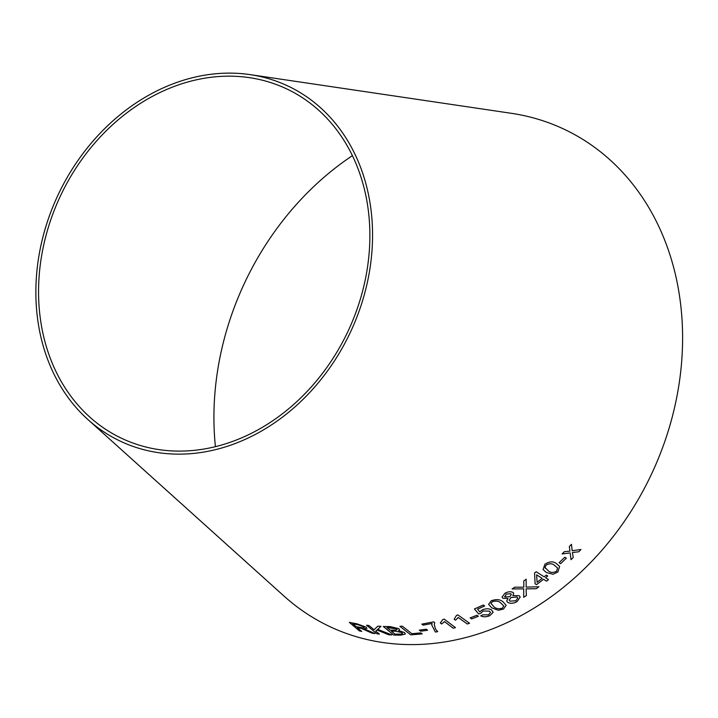 <?xml version="1.0" encoding="UTF-8"?>
<svg xmlns="http://www.w3.org/2000/svg" width="718" height="718" viewBox="0 0 718 718"><rect width="100%" height="100%" fill="white"/><g stroke="black" fill="none" stroke-linecap="round" stroke-linejoin="round"><path stroke-width="1.08" d="M215.418 446.65A271.763 223.504 115.2 0 1 352.412 155.644M250.205 74.636L511.306 113.3A274.904 226.089 115.2 0 1 651.477 474.176A274.904 226.089 115.2 0 1 284.032 596.102L87.865 419.5A196.355 161.487 115.2 0 1 43.233 235.818A196.355 161.487 115.2 0 1 175.892 82.767A196.355 161.487 115.2 0 1 250.205 74.636A196.355 161.487 115.2 0 1 350.321 332.416A196.355 161.487 115.2 0 1 87.865 419.5M580.97 549.494L572.174 550.706L571.456 544.334L569.329 546.577L569.948 551.146L564.366 551.675L562.086 553.946L570.155 552.923L571.034 559.681L573.242 557.491L572.408 552.492L578.789 551.792L580.97 549.494L578.789 551.792L573.754 552.348M566.367 558.173L564.797 557.249L559.107 562.688L560.677 563.612L566.367 558.173L560.677 563.612M546.335 572.524L553.066 574.265L557.922 571.968L559.6 566.439L556.414 563.603C553.309 561.099 549.467 561.323 544.89 564.276L543.068 569.536L546.335 572.524L553.066 574.265M523.682 597.286L526.348 595.536L526.106 588.832L536.22 588.715L538.922 586.777L526.15 587.091L526.141 579.229L523.772 580.952L523.808 587.207L514.752 587.189L512.114 588.931L523.727 588.886L523.682 597.304L526.357 595.563L526.115 588.85L536.229 588.733L538.913 586.75M544.172 576.832L536.166 571.743L534.551 573.018L535.107 583.77L536.499 584.658L543.571 579.282L546.524 581.167L548.507 579.605L545.554 577.721L547.726 575.98L546.335 575.091L544.172 576.832M512.957 592.431C510.588 591.3 507.877 591.596 504.835 593.337L502.053 597.134L502.959 598.3L508.003 598.462L506.675 601.083L507.734 602.402C510.444 603.802 513.558 603.533 517.104 601.594L520.2 597.017L519.132 595.698L512.84 595.599L513.72 593.364L512.957 592.431M491.695 607.823L498.292 610.255L503.506 609.052L506.154 605.319L503.076 601.872C500.249 599.342 496.317 598.983 491.283 600.778L488.599 604.332L491.695 607.823L498.292 610.255L503.506 609.052L506.154 605.31M480.701 615.838C483.34 617.121 486.337 617.067 489.703 615.685L492.988 612.589L491.677 609.986C489.173 608.46 486.068 608.415 482.361 609.833L479.714 611.826L477.551 609.178L484.686 605.983L483.322 605.005L474.427 608.963L478.655 613.953L480.898 613.208L483.035 610.991L489.488 611.153L490.493 612.499L488.536 614.868L482.891 614.796L480.701 615.856C483.34 617.139 486.337 617.094 489.703 615.712L492.988 612.589L492.997 611.817M478.394 616.268L476.958 615.245L470.164 617.884L471.6 618.907L478.394 616.268M458.255 617.516L467.337 624.014L469.545 623.251L457.896 614.913L456.469 615.407L454.171 619.203L455.544 620.19L458.255 617.489L467.337 624.014M440.305 622.964L441.624 623.96L444.478 621.591L453.211 628.223L455.463 627.631L444.254 619.149L442.809 619.535L440.305 622.982L441.624 623.987L444.478 621.617L453.211 628.223L455.463 627.604M434.74 622.65L433.672 621.842L421.843 624.139L423.162 625.145L432.101 623.457L431.742 625.019L435.413 632.046L437.72 631.625L435.512 629.13L434.264 624.48L434.74 622.65L434.264 624.454M427.614 630.26L426.277 629.21L419.33 630.144L420.667 631.194L427.614 630.26M399.917 626.329L410.732 634.865L422.148 633.895L420.874 632.89L411.863 633.707L402.322 626.177L399.917 626.329L410.732 634.865L422.148 633.868M390.125 626.599L383.313 626.509L393.787 635.071L400.716 635.161L405.338 634.021L404.512 632.549L398.535 630.566L399.486 629.803L398.876 628.681L390.125 626.599M391.822 634.918L377.722 629.372L381.016 626.347L377.785 626.186L374.114 629.749L368.917 625.495L366.575 625.243L377.049 633.823L379.391 634.075L375.756 631.095L376.995 630L388.671 634.775L391.822 634.918M357.259 627.604L361.298 628.367L372.005 633.168L374.976 633.581L363.927 628.744L366.898 628.34L366.18 627.164L357.115 623.861L349.343 622.371L359.422 630.925L361.728 631.4L357.259 627.604L361.289 628.394L372.005 633.168M176.341 85.657A193.223 158.911 115.2 0 1 249.469 77.661A193.223 158.911 115.2 0 1 347.997 331.312A193.223 158.911 115.2 0 1 89.723 417.014A193.223 158.911 115.2 0 1 45.808 236.258A193.223 158.911 115.2 0 1 176.341 85.657M372.014 633.141L374.984 633.554M366.898 628.331L363.927 628.744M349.352 622.353L359.422 630.925M359.431 630.898L361.737 631.373M352.762 623.798L358.327 624.822L363.757 626.814C364.582 627.837 363.694 628.079 361.1 627.55L356.101 626.626L352.771 623.771L358.336 624.795L363.766 626.796L364.188 627.523M363.757 626.814L364.179 627.541M375.756 631.095L377.004 629.973L388.671 634.775L391.822 634.891M381.025 626.32L377.722 629.372M366.584 625.225L377.049 633.823L379.4 634.048M383.322 626.482L393.787 635.071M393.796 635.044L400.716 635.161M400.725 635.134L405.338 634.003M399.486 629.785L398.535 630.566M386.948 627.577L390.592 627.586L396.65 628.851L397.117 629.578L396.65 628.878L396.228 630.081L390.116 630.162L386.948 627.577L396.65 628.851M391.355 631.149L395.564 631.176L402.017 632.594L402.52 633.455L401.075 634.093L394.954 634.12L391.355 631.176L395.564 631.203L402.008 632.621L402.52 633.447M419.33 630.117L420.667 631.167L427.614 630.233M421.843 624.113L423.162 625.145M423.162 625.118L432.101 623.457M431.742 625.01L435.413 632.046M435.413 632.028L437.72 631.598M454.171 619.185L455.544 620.19L458.255 617.489M467.337 623.987L469.545 623.224M470.164 617.857L471.6 618.88L478.385 616.241M477.551 609.16L484.677 605.956M474.427 608.936L478.655 613.953L480.898 613.208M480.889 613.181L483.035 610.964L489.488 611.153M489.479 611.126L490.493 612.499M492.988 612.562L492.997 611.799M488.59 604.323L491.695 607.796M490.968 603.389L492.467 601.594C496.156 600.598 498.965 601.083 500.877 603.048L503.767 605.983L502.304 608.236C498.588 609.178 495.788 608.667 493.903 606.719L490.968 603.416L492.476 601.612C496.183 600.625 498.983 601.11 500.886 603.066L503.767 605.983M512.832 595.581L513.72 593.355M502.053 597.125L502.959 598.3M502.959 598.282L508.003 598.462M506.675 601.074L507.734 602.402M507.734 602.375C510.435 603.784 513.558 603.515 517.095 601.567L517.104 601.594M517.095 601.567L520.191 597.008M506.064 594.118L510.785 593.723L511.342 594.45L509.852 596.667L505.086 597.026L506.064 594.118L510.794 593.75L511.342 594.45M504.557 596.335L505.086 597.026L506.073 594.136M509.179 600.212L510.992 597.493L516.996 597.017L517.759 597.959L515.919 600.76L509.933 601.163L509.179 600.212L510.992 597.52L516.996 597.035L517.75 597.95M535.098 583.752L536.499 584.658M536.49 584.64L543.571 579.282M543.562 579.264L546.524 581.167M546.515 581.149L548.498 579.588M545.545 577.703L547.717 575.962M537.091 582.298L536.606 574.831L542.171 578.376L537.091 582.298L536.615 574.858L542.18 578.394M526.132 579.211L526.15 587.091M512.105 588.904L523.727 588.886M543.068 569.527L546.326 572.506M553.057 574.247L557.922 571.968M557.913 571.95L559.591 566.43M545.258 568.216L544.971 567.417L546.156 565.039C549.557 563.253 552.33 563.352 554.475 565.353L557.554 567.965L556.63 571.205C553.192 572.937 550.419 572.811 548.31 570.837L544.98 567.435L546.165 565.057C549.593 563.28 552.366 563.379 554.484 565.371L557.545 567.956M544.971 567.417L545.249 568.207M559.089 562.67L560.668 563.594M572.165 550.688L571.438 544.316M562.077 553.928L570.155 552.923M571.025 559.663L573.242 557.491L572.408 552.492M572.39 552.474L573.745 552.339"/></g></svg>
